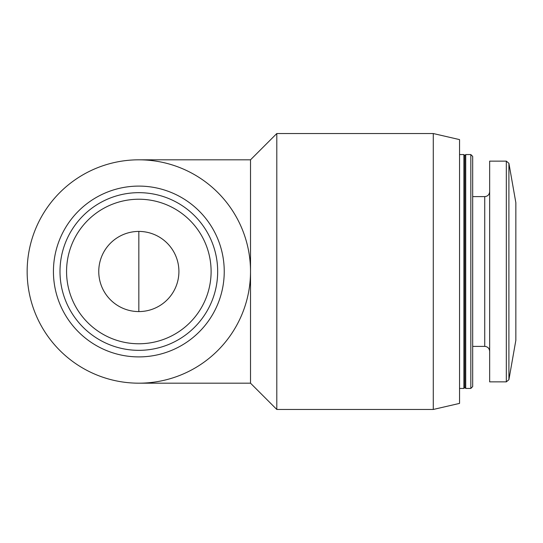 <?xml version="1.0" encoding="UTF-8"?>
<svg xmlns="http://www.w3.org/2000/svg" width="543" height="543" viewBox="0 0 543 543"><rect width="100%" height="100%" fill="white"/><g stroke="black" fill="none" stroke-linecap="round" stroke-linejoin="round"><path stroke-width="0.81" d="M515.85 340.318L515.85 202.682L508.906 163.3L508.906 379.7L515.85 340.318M138.838 159.812L250.52 159.812L250.52 383.188L276.801 409.463L433.273 409.463L433.273 133.537L276.801 133.537L276.801 409.463M433.273 133.537L459.548 139.605L459.548 403.395L433.273 409.463M459.548 154.558L463.878 154.558L463.878 388.442L459.548 388.442M463.878 154.558L464.808 155.488L464.808 387.512L463.878 388.442M465.731 271.5L465.731 388.442L470.829 388.442L470.829 154.558L465.731 154.558L465.731 271.5M470.829 154.558L472.688 156.418L472.688 386.582L470.829 388.442M506.32 381.872L506.32 161.128L489.657 161.128L489.657 381.872L506.32 381.872L508.906 379.7M27.15 271.5A111.688 111.688 0 0 0 194.679 368.222A111.688 111.688 0 0 0 194.679 174.778A111.688 111.688 0 0 0 27.15 271.5M60.002 271.5A78.837 78.837 0 0 0 178.253 339.775A78.837 78.837 0 0 0 178.253 203.225A78.837 78.837 0 0 0 60.002 271.5A78.837 78.837 0 0 0 178.253 339.775A78.837 78.837 0 0 0 178.253 203.225A78.837 78.837 0 0 0 60.002 271.5A78.837 78.837 0 0 0 178.253 339.775A78.837 78.837 0 0 0 178.253 203.225A78.837 78.837 0 0 0 60.002 271.5M98.758 271.5A40.073 40.073 0 0 0 158.875 306.204A40.073 40.073 0 0 0 158.875 236.796A40.073 40.073 0 0 0 98.758 271.5M138.838 311.573L138.838 231.427M472.688 196.607L484.729 196.607L484.729 346.393C487.695 346.658 489.338 348.301 489.657 351.321M53.431 271.5A85.407 85.407 0 0 0 181.538 345.463A85.407 85.407 0 0 0 181.538 197.537A85.407 85.407 0 0 0 53.431 271.5M66.565 271.5A72.267 72.267 0 0 0 174.968 334.088A72.267 72.267 0 0 0 174.968 208.912A72.267 72.267 0 0 0 66.565 271.5M138.838 383.188L250.52 383.188M250.52 159.812L276.801 133.537M464.808 387.512L465.731 388.442M464.808 155.488L465.731 154.558M472.688 346.393L484.729 346.393M484.729 196.607C487.695 196.342 489.338 194.699 489.657 191.679M506.32 161.128L508.906 163.3"/></g></svg>
